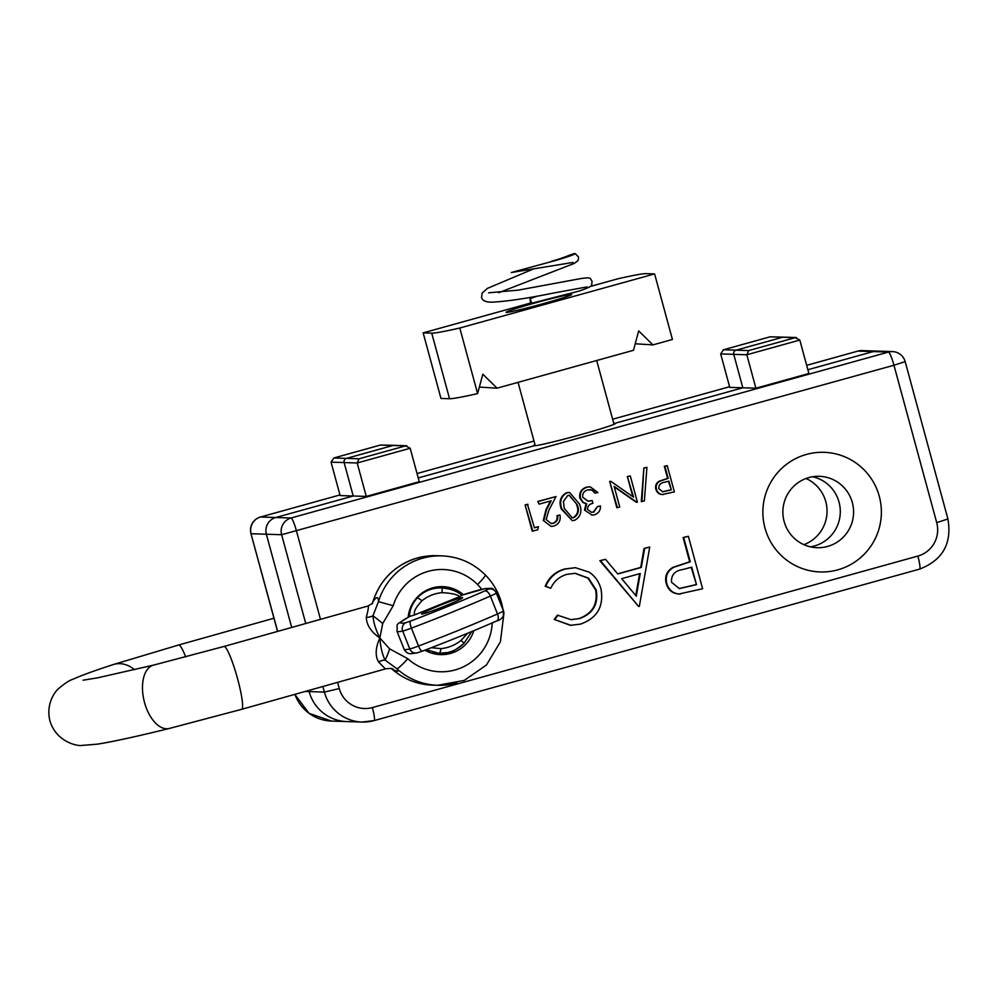 <?xml version="1.0" encoding="UTF-8"?>
<svg xmlns="http://www.w3.org/2000/svg" width="999" height="999" viewBox="0 0 999 999"><rect width="100%" height="100%" fill="white"/><g stroke="black" fill="none" stroke-linecap="round" stroke-linejoin="round"><path stroke-width="1.5" d="M784.14 521.478A35.702 35.352 -88.2 0 1 819.38 476.323A35.702 35.352 -88.2 0 1 852.322 502.534A35.702 35.352 -88.2 0 1 817.07 547.689A35.702 35.352 -88.2 0 1 784.14 521.478M812.724 476.748A35.702 35.352 -88.2 0 1 810.464 546.84A35.702 35.352 -88.2 0 0 812.724 476.748M879.27 496.266A59.853 59.253 91.8 0 0 806.443 454.433A59.853 59.253 91.8 0 0 764.972 528.009A59.853 59.253 91.8 0 0 837.799 569.842A59.853 59.253 91.8 0 0 879.27 496.266M305.744 623.488L281.631 534.715L266.371 534.228A13.599 13.462 -88.2 0 1 275.799 517.507L260.539 517.007A13.599 1.823 -105.5 0 0 260.464 517.02L339.96 494.942L260.539 517.007A13.599 13.462 91.8 0 0 251.124 533.728L266.371 534.228L291.696 627.434L266.371 534.228A13.599 13.462 -88.2 0 1 275.799 517.507L353.209 496.003L344.118 462.562L331.044 462.137L333.878 457.979L346.478 458.379L392.969 445.467L380.369 445.054L393.968 445.342A3.397 3.372 91.8 0 0 392.969 445.467A3.397 3.372 91.8 0 1 393.968 445.342L406.705 445.754L405.569 445.879L410.177 448.264L419.268 481.705L366.271 496.428L357.192 462.987L359.066 458.791L405.569 445.879L392.969 445.467L346.478 458.379A3.397 3.372 91.8 0 0 344.118 462.562A3.397 3.372 91.8 0 1 346.478 458.379L359.066 458.791M337.6 682.354L339.285 688.548A27.198 26.936 91.8 0 0 372.377 707.567L917.869 556.068A27.198 26.936 91.8 0 0 936.712 522.627L893.955 365.247L281.631 534.715A13.599 13.462 -88.2 0 1 291.046 517.994L275.799 517.507L353.209 496.003L366.271 496.428M613.761 423.364A42.507 1.761 164.8 0 1 615.097 423.264L742.831 387.787L733.741 354.345L720.679 353.921L723.501 349.762L736.101 350.162L782.604 337.25L770.117 336.813L783.603 337.138A3.397 3.372 91.8 0 0 782.604 337.25A3.397 3.372 91.8 0 1 783.603 337.138L796.34 337.55L795.192 337.662L799.812 340.047L746.815 354.77L748.701 350.574L795.192 337.662L782.604 337.25L736.101 350.162A3.397 3.372 91.8 0 0 733.741 354.345A3.397 3.372 91.8 0 1 736.101 350.162L748.701 350.574M720.679 353.921L729.757 387.375L755.906 388.211L746.815 354.77L733.741 354.345L742.831 387.787L615.097 423.264A42.507 1.761 164.8 0 1 615.534 423.389A42.507 1.761 164.8 0 1 577.734 435.489A42.507 1.761 164.8 0 1 533.928 445.816A42.507 1.761 164.8 0 1 533.491 445.679A42.507 1.761 164.8 0 1 535.002 444.755M755.906 388.211L808.89 373.501L799.812 340.047M320.479 619.343L296.528 531.168A13.599 1.823 74.5 0 0 291.046 517.994L888.486 352.073L873.226 351.573A13.599 13.462 -88.2 0 1 877.234 351.099L861.975 350.599A13.599 13.462 91.8 0 0 857.979 351.086L873.226 351.573L807.866 369.73L873.226 351.573A13.599 13.462 -88.2 0 1 877.234 351.099L892.482 351.586A13.599 13.462 -88.2 0 0 888.486 352.073A13.599 1.823 74.5 0 1 893.955 365.247L905.169 361.613A13.599 13.599 0 0 0 892.482 351.586M294.905 694.355A40.809 40.397 91.8 0 0 331.518 721.066L346.778 721.565A40.809 40.397 -88.2 0 1 309.128 691.595L308.816 690.434L309.128 691.595L324.388 692.095L322.864 686.488M418.244 477.934L533.928 445.816L418.244 477.934M534.39 527.684L538.436 526.748L537.649 529.857L532.23 531.168L525.099 504.945L527.435 504.295L534.44 527.859L538.436 526.748M551.048 523.576L552.634 523.339C556.206 522.027 557.667 519.443 557.017 515.609L559.952 514.985C560.976 520.429 558.941 524.125 553.858 526.086L551.123 526.423L543.281 520.442L545.978 509.577L550.461 500.986M551.123 526.423L543.281 520.442M543.893 520.467L546.59 509.59L551.186 500.786L539.098 504.145L537.762 501.436L556.018 496.553L548.901 510.202L546.166 519.605L551.361 523.601L552.634 523.339M572.215 520.616L561.301 508.991C558.628 501.698 560.364 496.266 566.52 492.719L569.53 492.445L579.557 504.108C582.355 511.338 580.706 516.745 574.625 520.317L572.215 520.616L561.913 509.003C559.228 501.71 560.976 496.291 567.132 492.744L569.53 492.445M579.283 618.656C592.944 613.811 598.588 604.27 596.241 590.022L588.498 578.109L575.174 573.301L566.895 574.363C559.44 576.523 554.045 581.156 550.724 588.261L545.791 586.276C549.55 577.322 556.093 571.565 565.409 568.993L575.449 567.682L589.323 572.215C595.254 576.386 599.15 582.005 600.998 589.085C603.983 606.555 597.127 618.231 580.456 624.125L570.404 625.324L554.195 619.43L557.417 615.147L571.153 619.68L578.671 618.643C592.332 613.798 597.989 604.245 595.629 590.009L588.011 578.184L574.862 573.289M570.854 619.667L578.671 618.643M550.724 588.261L545.179 586.251C548.938 577.31 555.481 571.553 564.797 568.968L575.449 567.682M638.673 606.505L599.837 560.689L605.519 559.303L617.769 573.975L641.321 567.432L644.642 548.426L649.737 547.015L639.348 606.318L638.673 606.505L600.449 560.701L605.519 559.303M617.632 573.826L640.709 567.42L644.03 548.414L649.737 547.015M679.77 594.055C672.777 593.818 668.256 590.309 666.221 583.528C664.497 576.46 666.745 571.066 672.964 567.345L689.672 561.775L683.091 537.562L688.361 536.288L702.622 588.748L678.821 594.043M662.649 494.53C659.153 494.418 656.892 492.657 655.868 489.273C655.007 485.739 656.131 483.041 659.24 481.168L667.594 478.396L664.31 466.283L667.245 465.659L674.375 491.883L662.162 494.53M641.308 501.598L643.856 467.982L646.927 467.32L644.38 500.936L641.308 501.598M632.804 496.653L627.347 476.548L630.282 475.924L637.412 502.147L636.313 502.272L614.285 486.913M636.925 502.285L614.148 486.413L619.755 507.055L616.82 507.679L609.69 481.456L610.826 481.331L633.553 497.165L627.347 476.548M591.408 512.35L593.181 512.075L597.527 506.53L600.461 505.906C600.624 510.352 598.663 513.311 594.555 514.772L591.982 515.097L584.515 510.052L586.076 503.808L582.654 502.36L579.845 498.126C579.02 492.619 581.256 488.961 586.525 487.162L590.147 486.8L597.902 492.507L594.954 493.144L591.945 490.084L589.934 489.572M591.982 515.097L584.515 510.052M587.687 501.123L592.22 500.599L592.944 503.284C589.398 504.045 587.574 506.093 587.449 509.428L591.708 512.362L593.181 512.075M680.381 594.068C673.388 593.843 668.868 590.334 666.82 583.553C665.109 576.485 667.357 571.078 673.576 567.357L690.284 561.788L683.703 537.587L688.361 536.288M696.49 584.665L691.745 567.17L682.617 569.58C674.862 570.741 671.141 574.949 671.478 582.242L679.37 588.586L696.49 584.665L691.183 567.32M679.083 588.573L695.878 584.64M636.288 596.178L640.247 573.513L621.678 578.671L636.288 596.178M635.776 595.566L639.61 573.701M571.016 625.349L554.195 619.43M554.807 619.442L558.029 615.159M663.261 494.555C659.752 494.43 657.492 492.682 656.48 489.285C655.619 485.751 656.743 483.054 659.852 481.193L668.206 478.409L664.922 466.308L667.245 465.659M671.316 489.847L668.93 481.106L664.372 482.305C660.489 482.879 658.641 484.99 658.803 488.636L662.749 491.808L671.316 489.847L668.368 481.243M662.462 491.783L670.704 489.822M641.92 501.623L643.856 467.982M644.467 468.007L646.927 467.32M627.946 476.573L630.282 475.924M617.432 507.704L609.69 481.456M593.793 512.1L597.527 506.53M595.566 493.156L592.544 490.097L587.824 489.885C584.04 490.984 582.342 493.444 582.717 497.265L587.986 501.136L592.22 500.599M585.127 510.064L586.688 503.833L583.266 502.372L580.444 498.139C579.632 492.632 581.868 488.986 587.137 487.187L586.525 487.162M587.137 487.187L590.147 486.8M598.139 506.555L600.461 505.906M577.235 504.757L569.355 495.267L567.782 495.454L563.436 501.498L564.248 508.366L572.252 517.832L573.813 517.644C578.396 514.672 579.532 510.377 577.235 504.757L569.055 495.254M573.813 517.644L573.201 517.619C577.784 514.647 578.921 510.352 576.623 504.745M571.94 517.819L573.201 517.619M553.246 523.351C556.818 522.04 558.279 519.468 557.617 515.634L557.017 515.609M539.098 504.145L537.762 501.436M538.374 501.448L556.018 496.553M557.617 515.634L559.952 514.985M532.842 531.193L525.099 504.945M525.711 504.97L528.046 504.32M803.895 544.655A35.702 35.352 91.8 0 0 806.031 478.509M331.044 462.137L340.135 495.579L353.209 496.003L344.118 462.562L357.192 462.987L410.177 448.264M372.377 707.567A13.599 1.823 74.5 0 1 374.113 720.604A13.599 1.823 74.5 0 1 374.038 720.616A40.809 40.397 -88.2 0 1 362.038 722.052L346.778 721.565A40.809 40.397 -88.2 0 1 309.128 691.595L305.145 691.47M380.494 445.03L333.716 458.017L380.369 445.054M770.117 336.813L723.351 349.8L770.004 336.85M551.523 261.276C566.071 257.143 568.543 255.145 574.537 253.559C576.485 253.783 570.541 255.994 556.705 260.19L511.288 272.515L573.076 262.412M498.626 292.732L574.238 263.424L577.722 260.864L578.533 258.891L578.433 256.88L575.137 253.571L556.705 260.19M531.893 303.172L530.019 298.738L530.606 303.122L531.893 303.172L579.582 290.946C588.436 287.849 592.444 285.826 591.62 284.902L592.107 281.318C589.722 278.471 592.27 276.873 580.556 278.621L518.381 290.11L488.611 292.819M543.643 303.546A34.003 1.411 -15.2 0 0 571.69 294.48A34.003 1.411 -15.2 0 0 534.115 303.234A34.003 1.411 -15.2 0 0 506.068 312.312A34.003 1.411 -15.2 0 0 543.643 303.546M431.73 333.154L449.55 398.726L440.971 398.451L423.151 332.867L431.73 333.154A102.01 4.233 -15.2 0 0 459.79 328.022L477.609 393.594L482.817 374.2L497.09 388.174L633.466 350.299L638.673 330.919L652.946 344.892L672.427 339.485L654.607 273.913L646.028 273.639A102.01 4.233 -15.2 0 0 617.969 278.771L590.184 286.476M423.151 332.867L530.594 303.034M654.607 273.913L459.79 328.022M652.946 344.892L635.214 343.781M497.09 388.174L479.358 387.075M449.55 398.726A102.01 4.233 -15.2 0 0 477.609 393.594M424.937 650.174A34.003 33.666 91.8 0 0 473.788 630.719M463.386 594.667A34.003 33.666 91.8 0 0 408.154 617.207M438.161 586.825A34.003 33.666 -88.2 0 1 442.644 587.924M385.377 668.893L378.521 661.95C375.025 655.631 375.474 647.639 379.87 637.999C371.191 632.042 366.658 625.174 366.271 617.407C368.156 610.377 368.756 606.568 368.082 605.993L223.976 646.465L153.609 665.097L97.565 677.834L83.142 680.194M373.102 601.485L372.964 601.51C380.357 579.457 395.092 564.959 417.17 558.041L436.488 555.694A64.748 64.111 91.8 0 0 417.257 558.029A64.748 64.111 91.8 0 0 373.102 601.485C376.611 596.378 378.384 596.44 378.446 601.66L393.231 605.694L382.692 623.588L379.87 637.999L389.635 648.875L407.792 658.703A51.149 50.637 91.8 0 0 492.232 622.914M440.534 653.358A34.003 33.666 -88.2 0 1 435.976 654.17M456.88 682.954A64.748 64.111 -88.2 0 1 437.649 685.289A64.748 64.111 -88.2 0 1 396.89 668.768C399.213 672.24 397.427 672.177 391.546 668.593M407.792 658.703A13.599 1.461 -47.8 0 1 396.89 668.768L385.077 660.039C382.192 654.183 380.469 646.84 379.87 637.999C375.886 630.169 373.564 622.789 372.927 615.846L378.446 601.66A64.748 64.111 -88.2 0 1 422.589 558.204A64.748 64.111 -88.2 0 1 441.833 555.869C458.753 556.643 473.251 562.999 485.339 574.949A13.599 1.386 135.4 0 1 477.547 584.552A51.149 50.637 91.8 0 0 393.231 605.694M382.692 623.588A13.599 1.199 40.7 0 0 372.927 615.846A13.599 9.253 1.8 0 1 366.271 617.407M389.635 648.875A13.599 1.836 108.2 0 1 385.077 660.039A13.599 10.015 -34 0 0 378.521 661.95M372.964 601.51L372.14 603.796M421.803 614.085A22.09 1.249 -21.7 0 0 443.881 606.48A22.09 1.249 -21.7 0 0 462.624 597.689A22.09 1.249 -21.7 0 0 462.4 597.602A22.09 1.249 -21.7 0 0 440.322 605.219A22.09 1.249 -21.7 0 0 421.578 613.998A22.09 1.249 -21.7 0 0 421.803 614.085M409.615 616.47C409.403 610.401 411.888 604.27 417.082 598.076C423.876 590.996 432.23 587.612 442.157 587.887C450.224 588.698 456.893 591.121 462.15 595.142L459.74 596.59C457.33 594.467 451.411 593.156 442.02 592.657C434.453 593.369 427.759 596.091 421.94 600.811C415.484 607.742 413.149 612.399 414.922 614.785L409.615 616.47M433.653 587.612L442.157 587.887L442.02 592.657M431.318 647.727L440.934 648.613C448.351 647.889 455.044 645.179 461.014 640.459L464.123 643.144C457.105 650.212 448.751 653.608 439.048 653.321L426.173 649.7M431.543 653.084L439.048 653.321A6.531 1.736 92.8 0 0 440.934 648.613M461.014 640.459L467.682 633.254M462.15 595.142L485.327 588.548L490.984 588.336C492.37 588.024 494.155 589.46 496.353 592.657A108.816 6.144 158.3 0 1 496.316 593.056L503.434 610.951A108.816 6.144 -21.7 0 0 503.471 610.551L503.334 615.996A6.531 6.506 -156 0 0 503.434 610.951A13.599 0.762 -21.7 0 1 497.49 613.973L490.372 596.078A108.816 6.144 158.3 0 1 411.426 628.134L418.544 646.028A108.816 6.144 -21.7 0 0 497.49 613.973A6.531 3.322 -113.6 0 1 496.89 620.891C473.601 631.031 448.763 641.121 422.377 651.148A6.531 1.786 -110.8 0 1 418.544 646.028A13.599 0.762 -21.7 0 1 409.79 648.963L402.684 631.068A108.816 6.144 158.3 0 1 398.114 631.68A108.816 6.144 158.3 0 1 396.978 631.281L404.096 649.175A108.816 6.144 -21.7 0 0 405.219 649.587A108.816 6.144 -21.7 0 0 409.79 648.963A6.531 6.194 -101.9 0 0 416.858 652.959L411.014 653.671C408.116 653.858 405.806 652.359 404.096 649.175M917.869 556.068A13.599 1.823 74.5 0 1 919.592 569.105L374.113 720.604L362.038 722.052A40.809 40.397 -88.2 0 1 324.388 692.095L339.285 688.548M936.712 522.627L947.926 518.993C952.122 543.481 942.681 560.189 919.592 569.105A13.599 1.823 74.5 0 1 919.517 569.118M861.975 350.599A13.599 13.599 0 0 0 857.891 351.086A13.599 1.823 -105.5 0 1 857.979 351.086L806.68 365.334L857.891 351.086A13.599 1.823 -105.5 0 0 857.829 351.124M729.582 386.738L612.637 419.218L729.582 386.725M534.003 441.058L417.045 473.538L533.99 441.046M277.647 631.38L250.974 533.691A13.599 13.599 0 0 1 260.464 517.02A13.599 1.823 -105.5 0 0 260.389 517.057M392.844 669.055C392.532 668.331 390.097 668.269 385.539 668.88L241.646 709.315L169.193 728.496A32.642 17.77 -103.8 0 1 144.555 702.609A32.642 17.77 -103.8 0 1 153.609 665.097M241.646 709.315A32.642 4.371 -105.7 0 0 237.387 678.034A32.642 4.371 -105.7 0 0 224.163 646.44A32.642 4.371 -105.7 0 0 223.976 646.465M169.193 728.496C136.813 736.463 112.924 741.683 97.515 744.143L81.806 745.429C77.497 746.353 56.194 741.907 49.95 720.928C46.004 705.644 53.459 693.031 58.666 688.536C64.673 683.416 69.331 680.356 72.64 679.37C81.406 675.424 94.98 670.479 113.349 664.535L178.671 644.992A32.642 4.371 74.3 0 1 178.858 644.979A32.642 4.371 74.3 0 1 185.677 656.905M113.349 664.535A32.642 24.401 71.9 0 1 134.565 669.692M481.68 589.31A51.199 50.687 91.8 0 0 477.547 584.552M391.658 668.693A64.748 64.111 91.8 0 0 432.305 685.114L437.649 685.289L464.198 680.431L486.426 665.034L500.412 641.808L503.733 614.86M485.339 574.949C493.181 582.979 498.613 592.419 501.648 603.259L500.761 603.733M410.152 616.196A102.285 5.769 -21.7 0 0 401.698 623.189A102.285 5.769 -21.7 0 0 405.994 622.614L410.552 621.091A102.285 5.769 -21.7 0 0 484.752 590.958L487.849 589.385A102.285 5.769 -21.7 0 0 462.1 595.104M410.552 621.091A6.531 1.786 -110.8 0 0 411.426 628.134A13.599 0.762 158.3 0 1 402.684 631.068A6.531 6.194 -101.9 0 1 405.994 622.614M459.74 596.59L414.922 614.785M503.334 615.996C501.785 618.643 499.637 620.279 496.89 620.891A6.531 3.322 -113.6 0 1 496.678 620.966A102.285 5.769 158.3 0 1 422.477 651.098A6.531 1.786 -110.8 0 1 422.377 651.148L416.858 652.959M487.849 589.385A6.531 6.506 -156 0 1 496.316 593.056A13.599 0.762 158.3 0 1 490.372 596.078A6.531 3.322 -113.6 0 0 484.752 590.958M417.082 598.076A6.531 1.424 42.4 0 1 421.94 600.811M905.169 361.613L947.926 518.993M250.974 533.691L277.535 631.418M331.518 721.066L309.091 713.373L294.792 694.38M587 286.925L553.446 293.057C527.222 298.389 506.643 301.436 491.708 302.185C485.676 302.185 482.292 300.587 481.543 297.377L482.13 293.094L487.35 288.411L533.179 269.068M537.437 296.066L530.019 298.738M178.671 644.992L273.951 618.231M441.833 555.869L436.488 555.694M367.869 606.031L372.702 603.234M391.408 668.543C403.097 678.92 416.733 684.452 432.305 685.114M501.648 603.271L503.021 609.427M496.353 592.657L503.471 610.551M409.84 616.308C392.819 626.885 398.102 622.452 396.978 631.281M462.137 595.079C457.554 592.819 456.755 589.76 442.157 587.887L441.658 587.874M439.51 653.346C450.487 651.76 450.112 654.632 464.135 643.181L471.703 631.593M596.69 360.514L614.023 424.313M518.056 382.355L535.264 445.716"/></g></svg>
